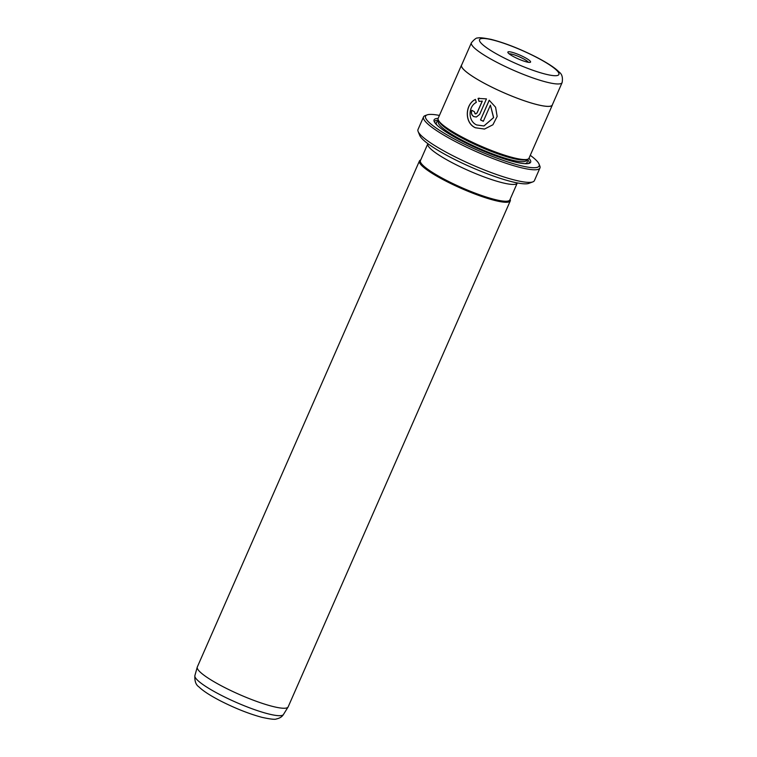 <?xml version="1.0" encoding="UTF-8"?>
<svg xmlns="http://www.w3.org/2000/svg" width="757" height="757" viewBox="0 0 757 757"><rect width="100%" height="100%" fill="white"/><g stroke="black" fill="none" stroke-linecap="round" stroke-linejoin="round"><path stroke-width="1.14" d="M476.314 102.422C468.11 106.425 467.76 121.129 476.673 124.952L483.922 125.965L493.536 117.638L490.422 105.138L483.326 121.29A49.612 8.27 -156.3 0 1 480.534 119.966L489.192 100.227L495.58 107.21L497.15 116.446L492.921 124.763L484.537 129.04L475.434 127.782C464.145 122.927 465.053 104.182 475.396 99.432L476.314 102.422M475.491 99.422C465.148 104.154 464.24 122.927 475.519 127.772L484.452 129.05M475.036 113.777L476.976 113.039L482.2 101.135L479.02 101.391L478.064 98.41L486.458 98.893L479.654 114.383L476.38 117.004L473.787 116.606C471.535 115.121 470.863 113.03 471.781 110.314A49.612 8.27 23.7 0 0 474.346 111.676L475.036 113.777L475.983 113.891M471.876 110.295C470.958 113.011 471.63 115.111 473.882 116.587L476.38 117.004M439.429 115.433A62.008 10.343 23.7 0 0 428.33 114.572A62.008 10.343 23.7 0 0 427.099 114.894A62.008 10.343 23.7 0 0 466.511 145.155A62.008 10.343 23.7 0 0 536.382 167.543A62.008 10.343 23.7 0 0 539.022 164.023A62.008 10.343 23.7 0 0 530.279 155.317M539.022 164.023L539.826 165.991A63.56 10.598 -156.3 0 1 539.94 168.007A63.56 10.598 -156.3 0 1 537.12 169.606A63.56 10.598 -156.3 0 1 470.324 148.93A63.56 10.598 -156.3 0 1 423.542 116.909A63.56 10.598 -156.3 0 1 425.103 115.632L427.099 114.894M532.852 181.879L528.859 183.364A60.465 10.087 -156.3 0 1 527.657 183.677A60.465 10.087 -156.3 0 1 468.782 166.133A60.465 10.087 -156.3 0 1 419.738 135.465L418.129 131.519A63.56 10.598 23.7 0 0 469.69 163.758A63.56 10.598 23.7 0 0 531.594 182.2A63.56 10.598 23.7 0 0 532.852 181.879A63.56 10.598 23.7 0 0 534.414 180.601L539.94 168.007M423.542 116.909L418.015 129.504A63.56 10.598 23.7 0 0 418.129 131.519M508.42 51.779A12.405 2.072 -156.3 0 1 522.387 56.255A12.405 2.072 -156.3 0 1 530.279 62.311A12.405 2.072 -156.3 0 1 530.023 62.377A12.405 2.072 -156.3 0 1 517.949 58.772A12.405 2.072 -156.3 0 1 507.89 52.488A12.405 2.072 -156.3 0 1 508.42 51.779M528.424 62.311A10.853 1.807 23.7 0 0 519.359 56.832A10.853 1.807 23.7 0 0 509.149 53.842A10.853 1.807 23.7 0 0 509.139 53.842M471.412 42.771L461.581 65.159A49.527 8.261 23.7 0 0 498.03 90.111A49.527 8.261 23.7 0 0 550.084 106.226A49.527 8.261 23.7 0 0 552.288 104.977L562.12 82.579A49.527 8.261 -156.3 0 1 559.915 83.828A49.527 8.261 -156.3 0 1 507.862 67.723A49.527 8.261 -156.3 0 1 471.412 42.771C474.507 39.061 476.692 37.49 477.97 38.058C478.642 37.358 483.032 37.803 491.132 39.383C504.938 42.931 520.031 48.864 536.42 57.172C547.746 63.086 555.316 68.054 559.12 72.066C561.997 74.006 562.99 77.507 562.12 82.579M461.77 64.733A49.612 8.27 23.7 0 0 461.505 65.13L438.161 118.319A49.612 8.27 23.7 0 0 438.53 120.448L439.457 122.095A48.06 8.015 23.7 0 0 479.266 146.413A48.06 8.015 23.7 0 0 524.98 159.869A48.06 8.015 23.7 0 0 525.358 159.793L527.194 159.367A49.612 8.27 23.7 0 0 529.011 158.194L552.355 105.015A49.612 8.27 23.7 0 0 552.478 104.551M438.53 120.448A49.612 8.27 23.7 0 0 479.626 145.552A49.612 8.27 23.7 0 0 526.806 159.443A49.612 8.27 23.7 0 0 527.194 159.367M438.133 118.395A52.706 8.791 23.7 0 0 436.429 118.546A52.706 8.791 23.7 0 0 433.998 120.893A52.706 8.791 23.7 0 0 475.528 147.634A52.706 8.791 23.7 0 0 528.282 163.569A52.706 8.791 23.7 0 0 529.938 163.001A52.706 8.791 23.7 0 0 528.973 158.279M528.992 163.408A51.694 8.62 23.7 0 0 527.43 159.311M438.407 120.231A51.694 8.62 23.7 0 0 436.704 120.372A51.694 8.62 23.7 0 0 434.338 121.868M420.712 159.982L420.637 160.011A49.612 8.27 23.7 0 0 419.425 161.004L197.312 666.983A49.612 8.27 23.7 0 0 197.246 667.172A49.612 8.27 23.7 0 0 234.358 692.229A49.612 8.27 23.7 0 0 285.957 708.117A49.612 8.27 23.7 0 0 288.067 707.038A49.612 8.27 23.7 0 0 288.162 706.868L510.275 200.889A49.612 8.27 23.7 0 0 510.18 199.318L510.152 199.242M517.239 183.08A48.836 8.147 23.7 0 1 515.072 184.311A48.836 8.147 23.7 0 1 463.748 168.423A48.836 8.147 23.7 0 1 427.809 143.821L420.438 160.616A48.836 8.147 23.7 0 0 456.376 185.219A48.836 8.147 23.7 0 0 507.701 201.107A48.836 8.147 23.7 0 0 509.868 199.876L517.315 182.929M419.425 161.004A49.612 8.27 23.7 0 0 455.932 186.004A49.612 8.27 23.7 0 0 508.07 202.138A49.612 8.27 23.7 0 0 510.275 200.889M479.654 101.258L479.02 101.391M461.505 65.13A49.612 8.27 23.7 0 0 498.021 90.121A49.612 8.27 23.7 0 0 550.159 106.264A49.612 8.27 23.7 0 0 552.355 105.015M479.209 98.155L478.159 98.391L479.105 101.372L482.2 101.135M482.294 101.116L477.061 113.02L475.122 113.758M489.259 100.274L480.534 119.966M480.619 119.947A49.612 8.27 23.7 0 0 483.354 121.243M484.007 125.946L493.63 117.609L490.422 105.138M481.471 38.569A43.329 7.229 23.7 0 0 506.67 59.216A43.329 7.229 23.7 0 0 556.972 75.586A43.329 7.229 23.7 0 0 531.774 54.939A43.329 7.229 23.7 0 0 481.471 38.569M438.341 121.763L438.35 121.735A48.06 8.015 23.7 0 0 473.721 145.95A48.06 8.015 23.7 0 0 524.232 161.582A48.06 8.015 23.7 0 0 526.361 160.37L526.758 159.472M524.8 163.673A49.612 8.27 23.7 0 0 524.961 163.644A49.612 8.27 23.7 0 0 526.569 159.897M438.558 121.262A49.612 8.27 23.7 0 0 438.521 121.271A49.612 8.27 23.7 0 0 436.988 125.123M283.44 714.513C282.077 716.775 279.74 718.261 276.419 718.951C275.236 719.708 270.429 719.178 262.007 717.352C249.167 713.898 235.351 708.429 220.571 700.944C210.219 695.579 203.008 690.895 198.93 686.892C195.893 684.896 194.549 681.149 194.88 675.641A48.372 8.062 23.7 0 0 231.065 700.064A48.372 8.062 23.7 0 0 281.377 715.554A48.372 8.062 23.7 0 0 283.44 714.513L288.067 707.038M438.35 121.735L438.748 120.836M194.88 675.641L197.246 667.172"/></g></svg>
